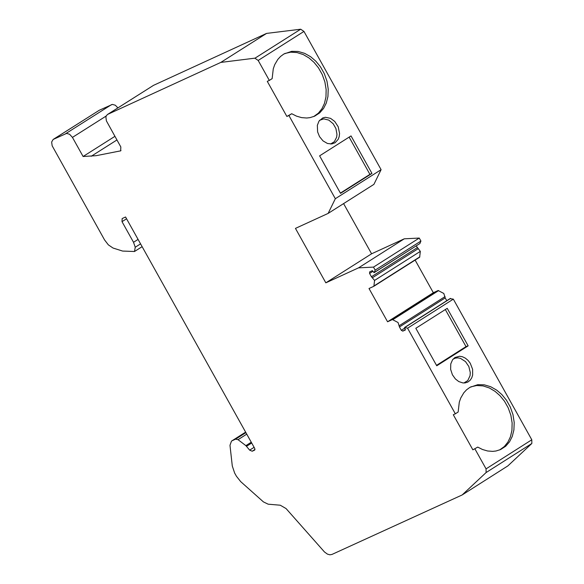 <?xml version="1.0" encoding="UTF-8"?>
<svg xmlns="http://www.w3.org/2000/svg" width="584" height="584" viewBox="0 0 584 584"><rect width="100%" height="100%" fill="white"/><g stroke="black" fill="none" stroke-linecap="round" stroke-linejoin="round"><path stroke-width="0.88" d="M266.581 33.405L220.803 62.415L107.748 114.347L153.526 85.344L266.581 33.405L300.694 29.215L303.965 31.426L381.096 169.674L335.333 198.713L288.905 115.515L291.723 113.727L296.519 116.143L301.599 117.618L306.731 118.012L310.046 117.632L314.674 116.158L319.718 112.873L323.565 108.434L326.273 103.112L327.931 96.564L328.223 89.089L326.982 81.212L324.281 73.577L320.412 66.758L315.805 61.159L310.666 56.758L304.709 53.378L298.234 51.465L291.73 51.334L283.882 53.998L280.561 56.444L277.816 59.415L274.743 64.62L273.276 68.795L272.144 78.636L269.326 80.417L258.179 60.444L303.965 31.426M106.193 116.019L72.445 137.393L69.613 134.283L66.62 133.4L53.151 139.452L51.648 142.036L52.159 145.796L104.565 239.929L108.347 244.857L113.019 248.025L122.589 251.062L134.495 251.507L135.247 247.236L133.524 242.287L122.012 221.657L122.151 218.569L125.567 216.993L254.777 448.534L254.704 450.074L252.23 451.22L249.653 450.147L245.879 445.636L238.031 439.672L235.637 439.146L231.863 440.876L245.623 432.131L231.863 440.876M138.079 239.403L133.524 242.287M231.498 441.073L229.979 445.293L232.293 466.003L234.629 473.018L236.447 476.267L240.718 481.647L263.435 501.904L268.151 504.189L280.284 505.218L286.065 508.569L324.485 551.975L327.427 554.121L329.887 554.8L331.953 554.442L462.148 494.962L507.883 465.886L531.834 443.482L531.798 439.781L453.33 299.139L450.176 298.679M436.511 365.35L466.01 346.604L445.329 309.542M463.886 382.994L467.748 380.593L470.062 375.68L470.288 372.585L468.835 366.504L465.499 361.591L460.469 358.357L457.783 357.861L455.308 358.138L453.001 359.204M455.337 413.8L458.155 412.012L459.294 402.15L460.761 397.974L463.835 392.755L466.594 389.776L469.93 387.338L477.785 384.681L484.282 384.827L490.75 386.747L496.699 390.134L501.831 394.543L506.423 400.149L510.285 406.975L512.978 414.618L514.205 422.495L513.898 429.97L512.234 436.504L509.518 441.825L505.671 446.256L500.619 449.534L495.999 451.001L492.692 451.374L487.582 450.979L482.515 449.505L477.727 447.103L472.872 449.826L453.293 414.735L455.337 413.8L407.574 328.193L404.573 327.493L405.457 329.916L402.799 331.135L405.267 329.573M499.605 449.965L504.328 446.541L507.897 442.103L510.431 436.781L511.934 430.313L512.131 422.991L510.876 415.312L508.226 407.88L504.481 401.223L500.014 395.718L495.071 391.368L489.341 387.966L483.07 385.907L476.712 385.52L470.762 386.871M335.333 198.713L328.135 213.408L295.453 228.388L325.836 282.831L371.592 253.792L343.589 203.604M330.566 144.022L334.362 141.686L336.632 137.189L336.968 134.342L335.917 128.538L333.165 123.735L328.792 120.1L323.791 118.888L319.652 120.238M340.399 193.092L369.913 174.368L349.13 137.123M291.723 113.727L286.868 116.45L267.282 81.351L269.326 80.417M313.659 116.588L318.382 113.157L321.945 108.719L324.463 103.39L325.967 96.915L326.149 89.593L324.879 81.913L322.222 74.482L318.462 67.832L313.995 62.335L309.038 57.991L303.3 54.597L297.022 52.553L290.664 52.173L284.715 53.538M220.803 62.415L254.879 58.166M300.694 29.215L254.916 58.225L258.179 60.444M325.836 282.831L358.518 267.859L373.49 267.107L419.254 238.06L404.281 238.812L358.518 267.859M404.281 238.812L371.592 253.792M328.135 213.408L373.906 184.369L381.096 169.674M340.545 193.355L319.616 155.84L351.028 135.919L371.957 173.433L340.545 193.355M335.092 142.751L338.202 139.313L339.194 136.634L339.574 133.459L338.187 126.743L334.727 121.435L330.559 118.355L325.397 117.296L322.791 117.917L319.017 121.085L317.338 125.334L317.616 131.918L319.536 136.641L323.025 140.89L327.463 143.489L331.778 143.949L335.092 142.751M419.648 243.681L374.081 272.677L372.373 270.626L369.65 271.881L369.577 273.429L371.439 276.765L374.57 280.422L373.877 286.269L369.008 288.503L387.579 321.777L392.397 319.565L398.054 322.514L399.449 326.967L401.31 330.303L402.799 331.135M446.76 300.702L445.205 297.913L443.811 293.46L438.153 290.518L433.328 292.723L415.122 260.084M373.935 286.226L419.641 257.223L420.327 251.376L416.209 245.937M419.838 243.63L420.925 241.061L375.169 270.107L373.49 267.107M420.925 241.061L419.254 238.06M286.868 116.45L288.905 115.515M114.902 136.349L83.103 156.497L96.192 155.672L120.662 150.847L120.837 146.978L106.397 120.881L105.887 117.121L106.376 115.632L107.748 114.347M153.526 85.344L107.398 114.537M116.924 139.977L91.192 156.286M72.445 137.393L83.103 156.497M117.91 107.879L115.311 105.23L112.398 104.405L99.28 110.259L53.151 139.452M531.798 439.781L486.063 468.864L486.092 472.558L462.148 494.962M477.727 447.103L472.872 449.826M419.962 243.477L374.205 272.524L375.169 270.107M369.913 174.368L371.957 173.433M454.921 357.525L452.564 359.766L450.753 363.949L450.644 369.373L452.41 374.775L455.396 378.958L458.776 381.571L462.886 382.936L465.098 382.921L467.813 382.075L470.105 380.315L471.748 377.855L472.653 375.016L472.617 369.329L470.244 363.241L468.061 360.401L465.353 358.145L462.411 356.736L459.542 356.247L454.921 357.525M436.752 365.788L415.823 328.281L447.227 308.337L468.149 345.845L436.752 365.788M466.01 346.604L468.149 345.845M486.063 468.864L474.916 448.892M453.33 299.139L407.574 328.193M433.328 292.723L387.579 321.777M140.569 243.871L135.247 247.236M126.567 218.774L122.012 221.657M255.018 449.446L252.23 451.22M254.098 447.322L249.653 450.147M251.697 443.015L246.543 446.293M251.251 442.227L245.879 445.636M246.74 434.138L238.031 439.672M245.901 432.627L235.637 439.146M404.529 328.252L401.31 330.303M399.449 326.967L445.205 297.913M399.317 325.631L445.074 296.577M392.901 319.623L438.657 290.577M374.57 280.422L420.327 251.376M374.081 285.89L419.838 256.843M372.548 277.648L418.305 248.602M371.439 276.765L417.202 247.718M369.577 273.429L372.796 271.385M120.998 150.541L120.224 151.03M65.736 133.641L111.515 104.638M53.509 139.262L99.28 110.259M531.834 443.482L486.092 472.558M438.153 290.518L392.411 319.558M450.614 298.409L404.858 327.463M142.131 246.66L134.495 251.507M419.641 257.223L373.921 286.24M404.573 327.493L450.33 298.439"/></g></svg>
